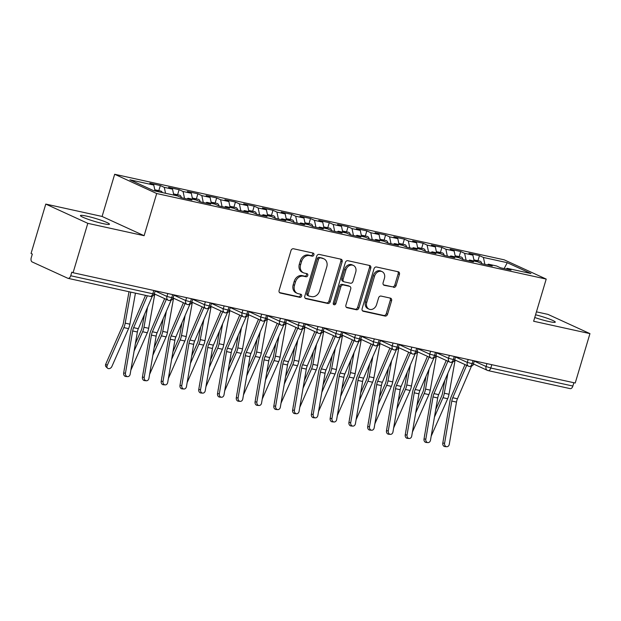 <?xml version="1.0" encoding="UTF-8"?>
<svg xmlns="http://www.w3.org/2000/svg" width="621" height="621" viewBox="0 0 621 621"><rect width="100%" height="100%" fill="white"/><g stroke="black" fill="none" stroke-linecap="round" stroke-linejoin="round"><path stroke-width="0.93" d="M313.9 254.897A1.622 1.312 114.6 0 0 313.077 253.065L293.5 248.765A2.321 1.871 114.6 0 0 290.993 250.573L279.116 290.426A2.321 1.871 114.6 0 0 279.993 292.941A2.321 1.871 114.6 0 0 280.296 293.05L299.873 297.35A1.622 1.312 114.6 0 0 300.797 294.245L298.266 293.694A7.429 5.993 114.6 0 1 297.28 293.36A7.429 5.993 114.6 0 1 294.478 285.311L295.472 281.988A7.429 5.993 114.6 0 1 303.483 276.198L306.013 276.756A1.622 1.312 114.6 0 0 306.937 273.659L304.406 273.1A7.429 5.993 114.6 0 1 303.421 272.774A7.429 5.993 114.6 0 1 300.618 264.725L301.612 261.402A7.429 5.993 114.6 0 1 309.615 255.611L312.153 256.17A1.622 1.312 114.6 0 0 313.9 254.897M303.421 272.774L302.148 272.192A7.429 5.993 114.6 0 1 299.345 264.135L300.339 260.82A7.429 5.993 114.6 0 1 308.342 255.029L310.88 255.58A1.622 1.312 114.6 0 0 312.464 252.933M279.481 292.561L298.6 296.768A1.622 1.312 114.6 0 0 300.184 294.113M297.28 293.36L296.007 292.778A7.429 5.993 114.6 0 1 293.205 284.728L294.199 281.406A7.429 5.993 114.6 0 1 302.21 275.615L304.74 276.174A1.622 1.312 114.6 0 0 306.324 273.519M534.751 317.502A15.145 1.545 16.6 0 0 548.933 321.546A15.145 1.545 16.6 0 0 555.29 322.144A15.145 1.545 16.6 0 0 535.566 314.777M86.793 216.162A15.145 1.545 16.6 0 0 80.435 215.572A15.145 1.545 16.6 0 0 87.957 219.244A15.145 1.545 16.6 0 0 103.094 223.63A15.145 1.545 16.6 0 0 109.459 224.22A15.145 1.545 16.6 0 0 101.937 220.548A15.145 1.545 16.6 0 0 86.793 216.162M393.598 287.383A2.321 1.871 114.6 0 0 396.097 285.575L399.435 274.397A2.321 1.871 114.6 0 0 398.558 271.874A2.321 1.871 114.6 0 0 398.247 271.773L376.505 266.999A2.321 1.871 114.6 0 0 374.005 268.808L362.121 308.66A2.321 1.871 114.6 0 0 362.998 311.175A2.321 1.871 114.6 0 0 363.308 311.276L385.051 316.058A2.321 1.871 114.6 0 0 387.551 314.249L391.579 300.743A2.321 1.871 114.6 0 0 390.702 298.227A2.321 1.871 114.6 0 0 390.392 298.119L381.092 296.077A2.321 1.871 114.6 0 0 378.585 297.886L376.59 304.585A6.21 5.007 114.6 0 1 369.076 309.149A6.21 5.007 114.6 0 1 366.732 302.419L374.556 276.182A6.21 5.007 114.6 0 1 382.07 271.618A6.21 5.007 114.6 0 1 384.415 278.348L383.11 282.718A2.321 1.871 114.6 0 0 383.988 285.241A2.321 1.871 114.6 0 0 384.29 285.342L392.325 286.801A2.321 1.871 114.6 0 0 394.824 284.992L398.162 273.807A2.321 1.871 114.6 0 0 397.797 271.672M87.802 223.335L144.119 235.701L102.092 216.457L45.775 204.084L87.802 223.335L73.076 272.728L71.803 272.145L70.724 275.755L152.805 293.787L153.798 290.457M144.119 235.701L156.694 193.527L546.208 279.077L533.633 321.251L589.95 333.624L575.225 383.017L73.076 272.728M342.124 261.806A2.321 1.871 114.6 0 0 341.255 259.291A2.321 1.871 114.6 0 0 340.945 259.19L319.202 254.416A2.321 1.871 114.6 0 0 316.702 256.225L304.818 296.077A2.321 1.871 114.6 0 0 305.695 298.592A2.321 1.871 114.6 0 0 306.006 298.693L327.748 303.467A2.321 1.871 114.6 0 0 330.248 301.659L342.124 261.806L340.851 261.224A2.321 1.871 114.6 0 0 340.494 259.089M347.853 260.704L369.596 265.485A2.321 1.871 114.6 0 1 369.906 265.586A2.321 1.871 114.6 0 1 370.784 268.101L358.899 307.954A2.321 1.871 114.6 0 1 356.4 309.763L347.092 307.721A2.321 1.871 114.6 0 1 346.782 307.612A2.321 1.871 114.6 0 1 345.913 305.097L350.725 288.936A2.321 1.871 114.6 0 0 349.848 286.421A2.321 1.871 114.6 0 0 349.545 286.32L343.374 284.961A2.321 1.871 114.6 0 0 340.867 286.77L335.852 303.599A1.622 1.312 114.6 0 1 333.275 303.032L345.354 262.512A2.321 1.871 114.6 0 1 347.853 260.704M156.694 193.527L114.668 174.276L504.182 259.826L546.208 279.077M158.821 190.639L160.342 185.555L149.832 183.242L153.775 185.05L129.936 179.818L153.62 190.663L177.466 195.902L181.41 197.711L191.92 200.016L187.977 198.208L196.236 200.024L200.179 201.833L210.698 204.138L206.746 202.33L215.006 204.146L218.957 205.955L229.467 208.26L225.516 206.451L233.775 208.268L237.727 210.077L248.237 212.39L244.294 210.581L252.553 212.39L256.496 214.198L267.014 216.512L263.063 214.703L271.323 216.512L275.274 218.32L285.784 220.634L281.833 218.825L290.092 220.641L294.043 222.45L304.554 224.755L300.611 222.947L308.87 224.763L312.813 226.572L323.324 228.877L319.38 227.069L327.64 228.885L331.583 230.694L342.101 232.999L338.15 231.191L346.409 233.007L350.36 234.816L360.871 237.121L356.92 235.312L365.179 237.129L369.13 238.938L379.641 241.251L375.697 239.442L383.957 241.251L387.9 243.059L398.418 245.373L394.467 243.564L402.726 245.373L406.677 247.181L417.188 249.495L413.237 247.686L421.496 249.502L425.447 251.311L435.958 253.616L432.014 251.808L440.273 253.624L444.217 255.433L454.727 257.738L450.784 255.93L459.043 257.746L462.987 259.555L473.505 261.86L469.554 260.052L477.813 261.868L481.764 263.677L492.274 265.982L488.323 264.173L496.583 265.99L500.534 267.798L511.044 270.112L507.101 268.303L506.224 269.048M160.342 185.555L164.286 187.363L172.545 189.172L173.802 195.095M177.598 194.761L179.112 189.677L168.601 187.371L172.545 189.172M179.112 189.677L183.063 191.485L191.322 193.302L192.572 199.217M196.368 198.891L197.882 193.799L187.371 191.493L191.322 193.302M197.882 193.799L201.833 195.607L210.092 197.424L211.342 203.339M215.138 203.013L216.659 197.92L206.141 195.615L210.092 197.424M216.659 197.92L220.602 199.729L228.862 201.546L230.119 207.468M233.915 207.135L235.429 202.042L224.918 199.737L228.862 201.546M235.429 202.042L239.38 203.851L247.639 205.667L248.889 211.59M252.685 211.256L254.199 206.172L243.688 203.859L247.639 205.667M254.199 206.172L258.15 207.973L266.409 209.789L267.659 215.712M271.455 215.378L272.976 210.294L262.458 207.981L266.409 209.789M272.976 210.294L276.919 212.103L285.179 213.911L286.436 219.834M290.224 219.5L291.746 214.416L281.235 212.103L285.179 213.911M291.746 214.416L295.689 216.224L303.948 218.033L305.206 223.956M309.002 223.622L310.516 218.538L300.005 216.224L303.948 218.033M310.516 218.538L314.467 220.346L322.726 222.163L323.976 228.078M327.772 227.752L329.285 222.66L318.775 220.354L322.726 222.163M329.285 222.66L333.236 224.468L341.496 226.285L342.745 232.2M346.541 231.874L348.063 226.781L337.545 224.476L341.496 226.285M348.063 226.781L352.006 228.59L360.265 230.407L361.523 236.329M365.319 235.996L366.832 230.903L356.322 228.598L360.265 230.407M366.832 230.903L370.784 232.712L379.043 234.528L380.293 240.451M384.089 240.117L385.602 235.033L375.092 232.72L379.043 234.528M385.602 235.033L389.553 236.834L397.813 238.65L399.062 244.573M402.858 244.239L404.38 239.155L393.861 236.842L397.813 238.65M404.38 239.155L408.323 240.964L416.582 242.772L417.84 248.695M421.628 248.361L423.149 243.277L412.639 240.964L416.582 242.772M423.149 243.277L427.093 245.085L435.352 246.894L436.61 252.817M440.405 252.483L441.919 247.399L431.409 245.085L435.352 246.894M441.919 247.399L445.87 249.207L454.13 251.024L455.379 256.939M459.175 256.613L460.689 251.521L450.178 249.215L454.13 251.024M460.689 251.521L464.64 253.329L472.899 255.146L474.149 261.061M477.945 260.735L479.466 255.642L468.948 253.337L472.899 255.146M479.466 255.642L483.41 257.451L507.248 262.691L530.939 273.535L507.101 268.303M488.323 264.173L487.454 264.926M483.41 257.451L484.877 264.36M504.143 268.59L507.248 262.691M469.554 260.052L468.684 260.804M464.64 253.329L466.099 260.238M450.784 255.93L449.907 256.683M445.87 249.207L447.33 256.116M432.014 251.808L431.137 252.561M427.093 245.085L428.56 251.994M413.237 247.686L412.367 248.431M408.323 240.964L409.782 247.864M394.467 243.564L393.598 244.309M389.553 236.834L391.013 243.743M375.697 239.442L374.82 240.187M370.784 232.712L372.243 239.621M356.92 235.312L356.05 236.065M352.006 228.59L353.473 235.499M338.15 231.191L337.281 231.944M333.236 224.468L334.696 231.377M319.38 227.069L318.503 227.822M314.467 220.346L315.926 227.255M300.611 222.947L299.733 223.7M295.689 216.224L297.156 223.133M281.833 218.825L280.964 219.57M276.919 212.103L278.379 219.003M263.063 214.703L262.194 215.448M258.15 207.973L259.609 214.882M244.294 210.581L243.416 211.326M239.38 203.851L240.839 210.76M225.516 206.451L224.647 207.204M220.602 199.729L222.07 206.638M206.746 202.33L205.877 203.083M201.833 195.607L203.292 202.516M187.977 198.208L187.1 198.961M183.063 191.485L184.522 198.394M45.775 204.084L31.05 253.484L32.323 254.067L31.244 257.676A3.547 2.073 -77.6 0 0 32.152 261.938L67.805 278.262A3.547 2.073 -77.6 0 0 68.054 278.348A3.547 2.073 -77.6 0 0 70.724 275.755M164.286 187.363L165.543 193.278M573.866 382.722L572.872 386.045A3.547 2.073 102.4 0 1 570.202 388.637L488.122 370.613A3.547 2.073 102.4 0 1 487.873 370.527A3.547 2.857 114.6 0 1 487.407 370.372A3.547 3.547 0 0 0 488.122 370.613A3.547 2.073 102.4 0 0 490.792 368.02L572.872 386.045M589.95 333.624L547.924 314.373L536.435 311.851M102.092 216.457L114.668 174.276M153.775 185.05L155.033 190.973M172.661 294.602L171.675 297.925A3.547 2.073 102.4 0 1 169.052 300.525A3.547 2.073 102.4 0 1 168.997 300.517A3.547 2.073 102.4 0 1 168.749 300.44A3.547 2.857 114.6 0 1 168.283 300.277A3.547 3.547 0 0 0 168.997 300.517M191.431 298.724L190.445 302.054A3.547 2.073 102.4 0 1 187.821 304.655A3.547 2.073 102.4 0 1 187.775 304.639A3.547 2.073 102.4 0 1 187.526 304.562A3.547 2.857 114.6 0 1 187.053 304.399A3.547 3.547 0 0 0 187.775 304.639M210.209 302.846L209.215 306.176A3.547 2.073 102.4 0 1 206.591 308.777A3.547 2.073 102.4 0 1 206.545 308.769A3.547 2.073 102.4 0 1 206.296 308.684A3.547 2.857 114.6 0 1 205.83 308.528A3.547 3.547 0 0 0 206.545 308.769M228.978 306.976L227.985 310.298A3.547 2.073 102.4 0 1 225.361 312.899A3.547 2.073 102.4 0 1 225.314 312.891A3.547 2.073 102.4 0 1 225.066 312.805A3.547 2.857 114.6 0 1 224.6 312.65A3.547 3.547 0 0 0 225.314 312.891M247.748 311.098L246.762 314.42A3.547 2.073 102.4 0 1 244.138 317.02A3.547 2.073 102.4 0 1 244.084 317.013A3.547 2.073 102.4 0 1 243.843 316.927A3.547 2.857 114.6 0 1 243.37 316.772A3.547 3.547 0 0 0 244.084 317.013M266.525 315.22L265.532 318.542A3.547 2.073 102.4 0 1 262.908 321.142A3.547 2.073 102.4 0 1 262.862 321.135A3.547 2.073 102.4 0 1 262.613 321.049A3.547 2.857 114.6 0 1 262.14 320.894A3.547 3.547 0 0 0 262.862 321.135M285.295 319.341L284.302 322.664A3.547 2.073 102.4 0 1 281.678 325.264A3.547 2.073 102.4 0 1 281.631 325.257A3.547 2.073 102.4 0 1 281.383 325.171A3.547 2.857 114.6 0 1 280.917 325.016A3.547 3.547 0 0 0 281.631 325.257M304.065 323.463L303.071 326.786A3.547 2.073 102.4 0 1 300.455 329.386A3.547 2.073 102.4 0 1 300.401 329.378A3.547 2.073 102.4 0 1 300.153 329.301A3.547 2.857 114.6 0 1 299.687 329.138A3.547 3.547 0 0 0 300.401 329.378M322.835 327.585L321.849 330.915A3.547 2.073 102.4 0 1 319.225 333.516A3.547 2.073 102.4 0 1 319.178 333.5A3.547 2.073 102.4 0 1 318.93 333.423A3.547 2.857 114.6 0 1 318.457 333.26A3.547 3.547 0 0 0 319.178 333.5M341.612 331.707L340.618 335.037A3.547 2.073 102.4 0 1 337.995 337.638A3.547 2.073 102.4 0 1 337.948 337.622A3.547 2.073 102.4 0 1 337.7 337.545A3.547 2.857 114.6 0 1 337.234 337.389A3.547 3.547 0 0 0 337.948 337.622M360.382 335.837L359.388 339.159A3.547 2.073 102.4 0 1 356.764 341.76A3.547 2.073 102.4 0 1 356.718 341.752A3.547 2.073 102.4 0 1 356.47 341.666A3.547 2.857 114.6 0 1 356.004 341.511A3.547 3.547 0 0 0 356.718 341.752M379.152 339.959L378.166 343.281A3.547 2.073 102.4 0 1 375.542 345.881A3.547 2.073 102.4 0 1 375.488 345.874A3.547 2.073 102.4 0 1 375.247 345.788A3.547 2.857 114.6 0 1 374.774 345.633A3.547 3.547 0 0 0 375.488 345.874M397.929 344.081L396.935 347.403A3.547 2.073 102.4 0 1 394.312 350.003A3.547 2.073 102.4 0 1 394.265 349.996A3.547 2.073 102.4 0 1 394.017 349.91A3.547 2.857 114.6 0 1 393.543 349.755A3.547 3.547 0 0 0 394.265 349.996M416.699 348.202L415.705 351.525A3.547 2.073 102.4 0 1 413.081 354.125A3.547 2.073 102.4 0 1 413.035 354.117A3.547 2.073 102.4 0 1 412.786 354.032A3.547 2.857 114.6 0 1 412.321 353.877A3.547 3.547 0 0 0 413.035 354.117M435.468 352.324L434.475 355.647A3.547 2.073 102.4 0 1 431.859 358.247A3.547 2.073 102.4 0 1 431.805 358.239A3.547 2.073 102.4 0 1 431.556 358.162A3.547 2.857 114.6 0 1 431.09 357.999A3.547 3.547 0 0 0 431.805 358.239M454.238 356.446L453.252 359.776A3.547 2.073 102.4 0 1 450.629 362.377A3.547 2.073 102.4 0 1 450.582 362.361A3.547 2.073 102.4 0 1 450.334 362.284A3.547 2.857 114.6 0 1 449.86 362.121A3.547 3.547 0 0 0 450.582 362.361M473.016 360.568L472.022 363.898A3.547 2.073 102.4 0 1 469.398 366.499A3.547 2.073 102.4 0 1 469.352 366.483A3.547 2.073 102.4 0 1 469.103 366.406A3.547 2.857 114.6 0 1 468.638 366.25A3.547 3.547 0 0 0 469.352 366.483M305.183 298.212L326.467 302.885A2.321 1.871 114.6 0 0 328.975 301.076L340.851 261.224M320.304 257.956A1.622 1.312 114.6 0 0 318.55 259.221L308.125 294.207A1.622 1.312 114.6 0 0 308.955 296.038L311.626 296.628A7.429 5.993 114.6 0 0 319.636 290.838L326.762 266.921A7.429 5.993 114.6 0 0 323.96 258.872A7.429 5.993 114.6 0 0 322.974 258.546L319.031 257.373A1.622 1.312 114.6 0 0 317.277 258.639L318.55 259.221M308.738 295.969L307.465 295.386A1.622 1.312 114.6 0 1 306.852 293.624L317.277 258.639M323.96 258.872L322.687 258.289A7.429 5.993 114.6 0 0 321.701 257.963L322.974 258.546M319.031 257.373L321.701 257.963M346.27 307.232L355.127 309.18A2.321 1.871 114.6 0 0 357.626 307.372L369.503 267.519A2.321 1.871 114.6 0 0 369.146 265.384M349.848 286.421L348.575 285.839A2.321 1.871 114.6 0 0 348.272 285.738L342.101 284.379A2.321 1.871 114.6 0 0 339.594 286.188L334.579 303.017L335.852 303.599M333.353 304.274A1.622 1.312 114.6 0 0 334.579 303.017M355.724 272.169A6.21 5.007 114.6 0 0 353.388 265.439A6.21 5.007 114.6 0 0 345.866 270.003L343.11 279.248A2.321 1.871 114.6 0 0 343.987 281.763A2.321 1.871 114.6 0 0 344.298 281.864L350.469 283.223A2.321 1.871 114.6 0 0 352.969 281.406L355.724 272.169M353.388 265.439L352.115 264.849A6.21 5.007 114.6 0 0 344.593 269.421L345.866 270.003M343.987 281.763L342.714 281.181A2.321 1.871 114.6 0 1 341.837 278.658L344.593 269.421M383.475 284.853L392.325 286.801M382.07 271.618L380.797 271.035A6.21 5.007 114.6 0 0 373.283 275.6L374.556 276.182M369.076 309.149L367.803 308.567A6.21 5.007 114.6 0 1 365.459 301.837L373.283 275.6M362.485 310.795L383.778 315.468A2.321 1.871 114.6 0 0 386.278 313.659L390.306 300.16A2.321 1.871 114.6 0 0 389.941 298.018M156.911 191.384A4.735 2.763 -77.6 0 0 155.731 190.003A4.735 2.763 -77.6 0 0 155.397 189.886L154.769 189.754M158.409 191.718A4.735 2.763 -77.6 0 0 157.229 190.329A4.735 2.763 -77.6 0 0 156.903 190.22A4.735 2.763 -77.6 0 0 156.112 190.236M156.903 190.22L160.847 191.082A4.735 2.763 102.4 0 1 161.173 191.198A4.735 2.763 102.4 0 1 162.353 192.58M107.511 368.16L106.075 366.817A2.958 2.274 -47 0 1 105.741 364.139L107.185 365.482A2.958 2.274 133 0 0 107.511 368.16A2.958 2.274 133 0 0 111.873 366.506L128.547 328.633A11.83 6.901 -77.6 0 0 129.898 324.17L135.44 293.151M128.997 291.73L123.408 322.959A8.756 5.108 102.4 0 1 122.407 326.258L105.741 364.139M107.185 365.482L123.851 327.601A11.83 6.901 -77.6 0 0 125.201 323.137L130.752 292.118M125.465 373.167A2.958 2.391 94.5 0 0 127.577 376.629A2.958 2.391 94.5 0 0 130.162 374.199L137.365 331.994L132.669 330.962L125.465 373.167L123.664 373.027L130.868 330.822A11.83 6.901 102.4 0 1 132.188 326.343L145.508 295.363M127.577 376.629L125.784 376.489A2.958 2.391 -85.5 0 1 123.664 373.027M147.356 295.767L133.647 327.647A8.756 5.108 -77.6 0 0 132.669 330.962M152.324 296.163L138.336 328.68A8.756 5.108 -77.6 0 0 137.365 331.994M175.681 195.506A4.735 2.763 -77.6 0 0 174.501 194.125A4.735 2.763 -77.6 0 0 174.175 194.016L173.546 193.876M177.179 195.84A4.735 2.763 -77.6 0 0 176.007 194.451A4.735 2.763 -77.6 0 0 175.673 194.342A4.735 2.763 -77.6 0 0 174.881 194.357M175.673 194.342L179.616 195.211A4.735 2.763 102.4 0 1 179.943 195.32A4.735 2.763 102.4 0 1 181.394 197.703M124.254 369.596A2.958 2.274 -47 0 1 124.456 368.4M144.429 314.513L142.178 327.081A8.756 5.108 102.4 0 1 141.184 330.388L135.394 343.537M134.105 351.082L142.62 331.73A11.83 6.901 -77.6 0 0 143.971 327.267L147.557 307.248M130.845 370.194L147.317 332.755A11.83 6.901 -77.6 0 0 148.667 328.292L154.784 294.098M194.451 199.628A4.735 2.763 -77.6 0 0 193.271 198.246A4.735 2.763 -77.6 0 0 192.945 198.138L192.316 197.998M195.957 199.962A4.735 2.763 -77.6 0 0 194.777 198.573A4.735 2.763 -77.6 0 0 194.443 198.464A4.735 2.763 -77.6 0 0 193.651 198.487M194.443 198.464L198.386 199.333A4.735 2.763 102.4 0 1 198.72 199.442A4.735 2.763 102.4 0 1 200.172 201.825M143.024 373.718A2.958 2.274 -47 0 1 143.226 372.522M163.199 318.635L160.955 331.203A8.756 5.108 102.4 0 1 159.954 334.509L154.163 347.667M152.875 355.212L161.398 335.852A11.83 6.901 -77.6 0 0 162.749 331.389L166.327 311.369M149.614 374.316L166.086 336.877A11.83 6.901 -77.6 0 0 167.437 332.414L173.554 298.22M213.228 203.758A4.735 2.763 -77.6 0 0 212.048 202.368A4.735 2.763 -77.6 0 0 211.714 202.26L211.086 202.12M214.726 204.084A4.735 2.763 -77.6 0 0 213.546 202.702A4.735 2.763 -77.6 0 0 213.22 202.586A4.735 2.763 -77.6 0 0 212.429 202.609M213.22 202.586L217.156 203.455A4.735 2.763 102.4 0 1 217.49 203.564A4.735 2.763 102.4 0 1 218.941 205.947M161.794 377.84A2.958 2.274 -47 0 1 162.003 376.644M181.976 322.757L179.725 335.324A8.756 5.108 102.4 0 1 178.724 338.631L172.933 351.789M171.644 359.334L180.168 339.974A11.83 6.901 -77.6 0 0 181.518 335.511L185.097 315.491M168.384 378.437L184.856 341.007A11.83 6.901 -77.6 0 0 186.207 336.543L192.324 302.342M231.998 207.88A4.735 2.763 -77.6 0 0 230.818 206.49A4.735 2.763 -77.6 0 0 230.484 206.382L229.855 206.242M233.496 208.206A4.735 2.763 -77.6 0 0 232.316 206.824A4.735 2.763 -77.6 0 0 231.99 206.708A4.735 2.763 -77.6 0 0 231.198 206.731M231.99 206.708L235.933 207.577A4.735 2.763 102.4 0 1 236.259 207.686A4.735 2.763 102.4 0 1 237.711 210.069M180.564 381.969A2.958 2.274 -47 0 1 180.773 380.766M200.746 326.879L198.495 339.446A8.756 5.108 102.4 0 1 197.501 342.753L191.71 355.911M190.422 363.456L198.937 344.096A11.83 6.901 -77.6 0 0 200.288 339.633L203.867 319.613M187.162 382.559L203.634 345.129A11.83 6.901 -77.6 0 0 204.984 340.665L211.101 306.464M144.235 377.289A2.958 2.391 94.5 0 0 146.354 380.758A2.958 2.391 94.5 0 0 148.931 378.321L156.135 336.116L151.439 335.084L144.235 377.289L142.434 377.149L149.645 334.944A11.83 6.901 102.4 0 1 150.957 330.465L164.65 298.616M146.354 380.758L144.553 380.611A2.958 2.391 -85.5 0 1 142.434 377.149M166.343 299.392L152.417 331.769A8.756 5.108 -77.6 0 0 151.439 335.084M171.093 300.285L157.105 332.802A8.756 5.108 -77.6 0 0 156.135 336.116M163.012 381.418A2.958 2.391 94.5 0 0 165.124 384.88A2.958 2.391 94.5 0 0 167.701 382.443L174.905 340.238L170.216 339.206L163.012 381.418L161.212 381.271L168.415 339.066A11.83 6.901 102.4 0 1 169.727 334.587L183.428 302.738M165.124 384.88L163.323 384.741A2.958 2.391 -85.5 0 1 161.212 381.271M185.112 303.514L171.186 335.891A8.756 5.108 -77.6 0 0 170.216 339.206M189.863 304.406L175.883 336.924A8.756 5.108 -77.6 0 0 174.905 340.238M181.782 385.54A2.958 2.391 94.5 0 0 183.894 389.002A2.958 2.391 94.5 0 0 186.471 386.565L193.682 344.36L188.986 343.328L181.782 385.54L179.981 385.393L187.185 343.188A11.83 6.901 102.4 0 1 188.505 338.709L202.198 306.859M183.894 389.002L182.093 388.862A2.958 2.391 -85.5 0 1 179.981 385.393M203.882 307.636L189.956 340.013A8.756 5.108 -77.6 0 0 188.986 343.328M208.633 308.528L194.652 341.045A8.756 5.108 -77.6 0 0 193.682 344.36M200.552 389.662A2.958 2.391 94.5 0 0 202.671 393.124A2.958 2.391 94.5 0 0 205.248 390.694L212.452 348.482L207.756 347.45L200.552 389.662L198.751 389.522L205.955 347.31A11.83 6.901 102.4 0 1 207.274 342.831L220.967 310.989M202.671 393.124L200.87 392.984A2.958 2.391 -85.5 0 1 198.751 389.522M222.66 311.758L208.734 344.135A8.756 5.108 -77.6 0 0 207.756 347.45M227.41 312.65L213.422 345.167A8.756 5.108 -77.6 0 0 212.452 348.482M250.768 212.002A4.735 2.763 -77.6 0 0 249.588 210.612A4.735 2.763 -77.6 0 0 249.262 210.503L248.633 210.364M252.273 212.328A4.735 2.763 -77.6 0 0 251.094 210.946A4.735 2.763 -77.6 0 0 250.76 210.837A4.735 2.763 -77.6 0 0 249.968 210.853M250.76 210.837L254.703 211.699A4.735 2.763 102.4 0 1 255.037 211.808A4.735 2.763 102.4 0 1 256.489 214.191M199.341 386.091A2.958 2.274 -47 0 1 199.543 384.888M219.516 331.001L217.272 343.576A8.756 5.108 102.4 0 1 216.271 346.875L210.48 360.033M209.192 367.578L217.707 348.218A11.83 6.901 -77.6 0 0 219.058 343.755L222.644 323.735M205.931 386.681L222.403 349.25A11.83 6.901 -77.6 0 0 223.754 344.787L229.871 310.585M219.322 393.784A2.958 2.391 94.5 0 0 221.441 397.246A2.958 2.391 94.5 0 0 224.018 394.816L231.222 352.604L226.533 351.571L219.322 393.784L217.529 393.644L224.732 351.432A11.83 6.901 102.4 0 1 226.044 346.953L239.745 315.111M221.441 397.246L219.64 397.106A2.958 2.391 -85.5 0 1 217.529 393.644M241.429 315.879L227.503 348.257A8.756 5.108 -77.6 0 0 226.533 351.571M246.18 316.78L232.2 349.289A8.756 5.108 -77.6 0 0 231.222 352.604M269.537 216.124A4.735 2.763 -77.6 0 0 268.357 214.742A4.735 2.763 -77.6 0 0 268.031 214.625L267.403 214.486M271.043 216.457A4.735 2.763 -77.6 0 0 269.863 215.068A4.735 2.763 -77.6 0 0 269.53 214.959A4.735 2.763 -77.6 0 0 268.746 214.975M269.53 214.959L273.473 215.821A4.735 2.763 102.4 0 1 273.807 215.937A4.735 2.763 102.4 0 1 275.258 218.32M218.111 390.213A2.958 2.274 -47 0 1 218.313 389.01M238.285 335.123L236.042 347.698A8.756 5.108 102.4 0 1 235.041 350.997L229.25 364.154M227.961 371.7L236.485 352.34A11.83 6.901 -77.6 0 0 237.835 347.876L241.414 327.857M224.701 390.803L241.173 353.372A11.83 6.901 -77.6 0 0 242.524 348.909L248.641 314.715M288.315 220.245A4.735 2.763 -77.6 0 0 287.135 218.864A4.735 2.763 -77.6 0 0 286.801 218.747L286.172 218.615M289.813 220.579A4.735 2.763 -77.6 0 0 288.633 219.19A4.735 2.763 -77.6 0 0 288.307 219.081A4.735 2.763 -77.6 0 0 287.515 219.097M288.307 219.081L292.25 219.943A4.735 2.763 102.4 0 1 292.576 220.059A4.735 2.763 102.4 0 1 294.028 222.442M236.88 394.335A2.958 2.274 -47 0 1 237.09 393.14M257.063 339.245L254.812 351.82A8.756 5.108 102.4 0 1 253.81 355.119L248.02 368.276M246.739 375.821L255.254 356.462A11.83 6.901 -77.6 0 0 256.605 351.998L260.183 331.979M243.471 394.925L259.951 357.494A11.83 6.901 -77.6 0 0 261.301 353.031L267.418 318.837M307.084 224.367A4.735 2.763 -77.6 0 0 305.905 222.986A4.735 2.763 -77.6 0 0 305.579 222.877L304.95 222.737M308.583 224.701A4.735 2.763 -77.6 0 0 307.411 223.312A4.735 2.763 -77.6 0 0 307.077 223.203A4.735 2.763 -77.6 0 0 306.285 223.218M307.077 223.203L311.02 224.072A4.735 2.763 102.4 0 1 311.346 224.181A4.735 2.763 102.4 0 1 312.798 226.564M255.658 398.457A2.958 2.274 -47 0 1 255.86 397.261M275.833 343.374L273.582 355.942A8.756 5.108 102.4 0 1 272.588 359.248L266.797 372.398M265.509 379.943L274.024 360.591A11.83 6.901 -77.6 0 0 275.375 356.128L278.961 336.108M262.248 399.055L278.72 361.616A11.83 6.901 -77.6 0 0 280.071 357.153L286.188 322.959M238.099 397.906A2.958 2.391 94.5 0 0 240.211 401.368A2.958 2.391 94.5 0 0 242.788 398.938L249.991 356.726L245.303 355.701L238.099 397.906L236.298 397.766L243.502 355.554A11.83 6.901 102.4 0 1 244.821 351.075L258.515 319.233M240.211 401.368L238.41 401.228A2.958 2.391 -85.5 0 1 236.298 397.766M260.199 320.001L246.273 352.386A8.756 5.108 -77.6 0 0 245.303 355.701M264.95 320.902L250.969 353.411A8.756 5.108 -77.6 0 0 249.991 356.726M256.869 402.028A2.958 2.391 94.5 0 0 258.98 405.49A2.958 2.391 94.5 0 0 261.565 403.06L268.769 360.855L264.072 359.823L256.869 402.028L255.068 401.888L262.272 359.683A11.83 6.901 102.4 0 1 263.591 355.204L277.284 323.355M258.98 405.49L257.187 405.35A2.958 2.391 -85.5 0 1 255.068 401.888M278.969 324.131L265.051 356.508A8.756 5.108 -77.6 0 0 264.072 359.823M283.727 325.024L269.739 357.541A8.756 5.108 -77.6 0 0 268.769 360.855M275.639 406.15A2.958 2.391 94.5 0 0 277.758 409.619A2.958 2.391 94.5 0 0 280.335 407.182L287.539 364.977L282.842 363.945L275.639 406.15L273.838 406.01L281.049 363.805A11.83 6.901 102.4 0 1 282.361 359.326L296.054 327.477M277.758 409.619L275.957 409.472A2.958 2.391 -85.5 0 1 273.838 406.01M297.746 328.253L283.82 360.63A8.756 5.108 -77.6 0 0 282.842 363.945M302.497 329.146L288.509 361.663A8.756 5.108 -77.6 0 0 287.539 364.977M325.854 228.489A4.735 2.763 -77.6 0 0 324.674 227.107A4.735 2.763 -77.6 0 0 324.348 226.999L323.72 226.859M327.36 228.823A4.735 2.763 -77.6 0 0 326.18 227.433A4.735 2.763 -77.6 0 0 325.846 227.325A4.735 2.763 -77.6 0 0 325.055 227.348M325.846 227.325L329.79 228.194A4.735 2.763 102.4 0 1 330.124 228.303A4.735 2.763 102.4 0 1 331.575 230.686M274.428 402.579A2.958 2.274 -47 0 1 274.629 401.383M294.602 347.496L292.359 360.064A8.756 5.108 102.4 0 1 291.358 363.37L285.567 376.528M284.278 384.065L292.801 364.713A11.83 6.901 -77.6 0 0 294.152 360.25L297.731 340.23M281.018 403.176L297.49 365.738A11.83 6.901 -77.6 0 0 298.841 361.275L304.958 327.081M294.416 410.279A2.958 2.391 94.5 0 0 296.527 413.741A2.958 2.391 94.5 0 0 299.105 411.304L306.308 369.099L301.62 368.067L294.416 410.279L292.615 410.132L299.819 367.927A11.83 6.901 102.4 0 1 301.131 363.448L314.831 331.598M296.527 413.741L294.727 413.602A2.958 2.391 -85.5 0 1 292.615 410.132M316.516 332.375L302.59 364.752A8.756 5.108 -77.6 0 0 301.62 368.067M321.267 333.267L307.286 365.785A8.756 5.108 -77.6 0 0 306.308 369.099M344.632 232.619A4.735 2.763 -77.6 0 0 343.452 231.229A4.735 2.763 -77.6 0 0 343.118 231.121L342.489 230.981M346.13 232.945A4.735 2.763 -77.6 0 0 344.95 231.563A4.735 2.763 -77.6 0 0 344.624 231.447A4.735 2.763 -77.6 0 0 343.832 231.47M344.624 231.447L348.56 232.316A4.735 2.763 102.4 0 1 348.893 232.425A4.735 2.763 102.4 0 1 350.345 234.808M293.197 406.701A2.958 2.274 -47 0 1 293.399 405.505M313.38 351.618L311.129 364.185A8.756 5.108 102.4 0 1 310.127 367.492L304.337 380.65M303.048 388.195L311.571 368.835A11.83 6.901 -77.6 0 0 312.922 364.372L316.5 344.352M299.788 407.298L316.26 369.868A11.83 6.901 -77.6 0 0 317.61 365.404L323.727 331.203M313.186 414.401A2.958 2.391 94.5 0 0 315.297 417.863A2.958 2.391 94.5 0 0 317.874 415.426L325.086 373.221L320.389 372.189L313.186 414.401L311.385 414.254L318.589 372.049A11.83 6.901 102.4 0 1 319.908 367.57L333.601 335.72M315.297 417.863L313.496 417.723A2.958 2.391 -85.5 0 1 311.385 414.254M335.286 336.497L321.36 368.874A8.756 5.108 -77.6 0 0 320.389 372.189M340.036 337.389L326.056 369.906A8.756 5.108 -77.6 0 0 325.086 373.221M363.401 236.741A4.735 2.763 -77.6 0 0 362.222 235.351A4.735 2.763 -77.6 0 0 361.888 235.243L361.259 235.103M364.9 237.067A4.735 2.763 -77.6 0 0 363.72 235.685A4.735 2.763 -77.6 0 0 363.394 235.569A4.735 2.763 -77.6 0 0 362.602 235.592M363.394 235.569L367.337 236.438A4.735 2.763 102.4 0 1 367.663 236.547A4.735 2.763 102.4 0 1 369.115 238.93M311.967 410.823A2.958 2.274 -47 0 1 312.177 409.627M332.15 355.74L329.898 368.307A8.756 5.108 102.4 0 1 328.905 371.614L323.114 384.772M321.825 392.317L330.341 372.957A11.83 6.901 -77.6 0 0 331.692 368.494L335.27 348.474M318.565 411.42L335.037 373.989A11.83 6.901 -77.6 0 0 336.388 369.526L342.505 335.324M331.956 418.523A2.958 2.391 94.5 0 0 334.075 421.985A2.958 2.391 94.5 0 0 336.652 419.555L343.855 377.343L339.159 376.31L331.956 418.523L330.155 418.383L337.358 376.171A11.83 6.901 102.4 0 1 338.678 371.692L352.371 339.85M334.075 421.985L332.274 421.845A2.958 2.391 -85.5 0 1 330.155 418.383M354.063 340.618L340.137 372.996A8.756 5.108 -77.6 0 0 339.159 376.31M358.814 341.511L344.826 374.028A8.756 5.108 -77.6 0 0 343.855 377.343M382.171 240.863A4.735 2.763 -77.6 0 0 380.991 239.473A4.735 2.763 -77.6 0 0 380.665 239.364L380.036 239.225M383.677 241.189A4.735 2.763 -77.6 0 0 382.497 239.807A4.735 2.763 -77.6 0 0 382.163 239.698A4.735 2.763 -77.6 0 0 381.372 239.714M382.163 239.698L386.107 240.56A4.735 2.763 102.4 0 1 386.433 240.669A4.735 2.763 102.4 0 1 387.892 243.052M330.745 414.952A2.958 2.274 -47 0 1 330.946 413.749M350.919 359.862L348.676 372.437A8.756 5.108 102.4 0 1 347.675 375.736L341.884 388.893M340.595 396.439L349.111 377.079A11.83 6.901 -77.6 0 0 350.461 372.616L354.048 352.596M337.335 415.542L353.807 378.111A11.83 6.901 -77.6 0 0 355.158 373.648L361.275 339.446M350.725 422.645A2.958 2.391 94.5 0 0 352.844 426.107A2.958 2.391 94.5 0 0 355.422 423.677L362.625 381.465L357.937 380.432L350.725 422.645L348.932 422.505L356.136 380.293A11.83 6.901 102.4 0 1 357.448 375.814L371.148 343.972M352.844 426.107L351.044 425.967A2.958 2.391 -85.5 0 1 348.932 422.505M372.833 344.74L358.907 377.118A8.756 5.108 -77.6 0 0 357.937 380.432M377.584 345.641L363.603 378.15A8.756 5.108 -77.6 0 0 362.625 381.465M400.941 244.985A4.735 2.763 -77.6 0 0 399.761 243.603A4.735 2.763 -77.6 0 0 399.435 243.486L398.806 243.347M402.447 245.318A4.735 2.763 -77.6 0 0 401.267 243.929A4.735 2.763 -77.6 0 0 400.933 243.82A4.735 2.763 -77.6 0 0 400.149 243.836M400.933 243.82L404.876 244.682A4.735 2.763 102.4 0 1 405.21 244.798A4.735 2.763 102.4 0 1 406.662 247.181M349.514 419.074A2.958 2.274 -47 0 1 349.716 417.871M369.689 363.984L367.446 376.559A8.756 5.108 102.4 0 1 366.444 379.858L360.654 393.015M359.365 400.561L367.888 381.201A11.83 6.901 -77.6 0 0 369.239 376.737L372.817 356.718M356.105 419.664L372.577 382.233A11.83 6.901 -77.6 0 0 373.927 377.77L380.044 343.576M369.503 426.767A2.958 2.391 94.5 0 0 371.614 430.229A2.958 2.391 94.5 0 0 374.191 427.799L381.395 385.587L376.706 384.562L369.503 426.767L367.702 426.627L374.905 384.415A11.83 6.901 102.4 0 1 376.225 379.936L389.918 348.094M371.614 430.229L369.813 430.089A2.958 2.391 -85.5 0 1 367.702 426.627M391.603 348.862L377.677 381.247A8.756 5.108 -77.6 0 0 376.706 384.562M396.353 349.763L382.373 382.272A8.756 5.108 -77.6 0 0 381.395 385.587M419.718 249.106A4.735 2.763 -77.6 0 0 418.538 247.725A4.735 2.763 -77.6 0 0 418.205 247.608L417.576 247.476M421.217 249.44A4.735 2.763 -77.6 0 0 420.037 248.051A4.735 2.763 -77.6 0 0 419.711 247.942A4.735 2.763 -77.6 0 0 418.919 247.958M419.711 247.942L423.654 248.804A4.735 2.763 102.4 0 1 423.98 248.92A4.735 2.763 102.4 0 1 425.432 251.303M368.284 423.196A2.958 2.274 -47 0 1 368.494 422.001M388.467 368.106L386.215 380.681A8.756 5.108 102.4 0 1 385.214 383.98L379.423 397.137M378.142 404.682L386.658 385.323A11.83 6.901 -77.6 0 0 388.009 380.859L391.587 360.84M374.874 423.786L391.354 386.355A11.83 6.901 -77.6 0 0 392.705 381.892L398.822 347.698M388.272 430.889A2.958 2.391 94.5 0 0 390.384 434.351A2.958 2.391 94.5 0 0 392.969 431.921L400.172 389.716L395.476 388.684L388.272 430.889L386.472 430.749L393.675 388.544A11.83 6.901 102.4 0 1 394.995 384.065L408.688 352.216M390.384 434.351L388.591 434.211A2.958 2.391 -85.5 0 1 386.472 430.749M410.372 352.992L396.454 385.369A8.756 5.108 -77.6 0 0 395.476 388.684M415.123 353.885L401.143 386.402A8.756 5.108 -77.6 0 0 400.172 389.716M438.488 253.228A4.735 2.763 -77.6 0 0 437.308 251.847A4.735 2.763 -77.6 0 0 436.982 251.738L436.353 251.598M439.986 253.562A4.735 2.763 -77.6 0 0 438.814 252.173A4.735 2.763 -77.6 0 0 438.48 252.064A4.735 2.763 -77.6 0 0 437.689 252.079M438.48 252.064L442.424 252.933A4.735 2.763 102.4 0 1 442.75 253.042A4.735 2.763 102.4 0 1 444.201 255.425M387.062 427.318A2.958 2.274 -47 0 1 387.263 426.122M407.236 372.227L404.985 384.803A8.756 5.108 102.4 0 1 403.992 388.109L398.201 401.259M396.912 408.804L405.428 389.452A11.83 6.901 -77.6 0 0 406.778 384.989L410.365 364.969M393.652 427.916L410.124 390.477A11.83 6.901 -77.6 0 0 411.475 386.014L417.591 351.82M407.042 435.01A2.958 2.391 94.5 0 0 409.161 438.48A2.958 2.391 94.5 0 0 411.739 436.043L418.942 393.838L414.246 392.806L407.042 435.01L405.241 434.871L412.453 392.666A11.83 6.901 102.4 0 1 413.765 388.187L427.458 356.338M409.161 438.48L407.36 438.333A2.958 2.391 -85.5 0 1 405.241 434.871M429.15 357.114L415.224 389.491A8.756 5.108 -77.6 0 0 414.246 392.806M433.9 358.007L419.912 390.524A8.756 5.108 -77.6 0 0 418.942 393.838M457.258 257.35A4.735 2.763 -77.6 0 0 456.078 255.968A4.735 2.763 -77.6 0 0 455.752 255.86L455.123 255.72M458.764 257.684A4.735 2.763 -77.6 0 0 457.584 256.294A4.735 2.763 -77.6 0 0 457.25 256.186A4.735 2.763 -77.6 0 0 456.458 256.209M457.25 256.186L461.193 257.055A4.735 2.763 102.4 0 1 461.527 257.164A4.735 2.763 102.4 0 1 462.979 259.547M405.831 431.44A2.958 2.274 -47 0 1 406.033 430.244M426.006 376.357L423.763 388.925A8.756 5.108 102.4 0 1 422.761 392.231L416.97 405.389M415.682 412.926L424.205 393.574A11.83 6.901 -77.6 0 0 425.556 389.111L429.134 369.091M412.422 432.037L428.894 394.599A11.83 6.901 -77.6 0 0 430.244 390.135L436.361 355.942M425.82 439.132A2.958 2.391 94.5 0 0 427.931 442.602A2.958 2.391 94.5 0 0 430.508 440.165L437.712 397.96L433.023 396.928L425.82 439.132L424.019 438.993L431.222 396.788A11.83 6.901 102.4 0 1 432.534 392.309L446.235 360.459M427.931 442.602L426.13 442.455A2.958 2.391 -85.5 0 1 424.019 438.993M447.92 361.236L433.994 393.613A8.756 5.108 -77.6 0 0 433.023 396.928M452.67 362.128L438.69 394.645A8.756 5.108 -77.6 0 0 437.712 397.96M476.035 261.48A4.735 2.763 -77.6 0 0 474.855 260.09A4.735 2.763 -77.6 0 0 474.522 259.982L473.893 259.842M477.533 261.806A4.735 2.763 -77.6 0 0 476.354 260.424A4.735 2.763 -77.6 0 0 476.028 260.308A4.735 2.763 -77.6 0 0 475.236 260.331M476.028 260.308L479.963 261.177A4.735 2.763 102.4 0 1 480.297 261.286A4.735 2.763 102.4 0 1 481.749 263.669M424.601 435.562A2.958 2.274 -47 0 1 424.803 434.366M444.783 380.479L442.532 393.046A8.756 5.108 102.4 0 1 441.531 396.353L435.74 409.511M434.452 417.056L442.975 397.696A11.83 6.901 -77.6 0 0 444.325 393.233L447.904 373.213M431.191 436.159L447.663 398.729A11.83 6.901 -77.6 0 0 449.014 394.265L455.131 360.064M444.589 443.262A2.958 2.391 94.5 0 0 446.701 446.724A2.958 2.391 94.5 0 0 449.278 444.287L456.489 402.082L451.793 401.05L444.589 443.262L442.789 443.115L449.992 400.91A11.83 6.901 102.4 0 1 451.312 396.431L465.005 364.581M446.701 446.724L444.9 446.584A2.958 2.391 -85.5 0 1 442.789 443.115M466.689 365.358L452.763 397.735A8.756 5.108 -77.6 0 0 451.793 401.05M471.44 366.25L457.46 398.767A8.756 5.108 -77.6 0 0 456.489 402.082M149.886 296.295A3.547 2.073 -77.6 0 0 150.135 296.372A3.547 2.073 -77.6 0 0 152.805 293.787L154.295 293.919L155.234 290.775M491.785 364.698L490.792 368.02L486.072 366.522L486.934 363.627M155.157 291.039L166.948 296.434L167.81 293.539M174.004 294.897L173.073 298.049L166.948 296.434A3.547 2.857 114.6 0 0 168.283 300.277L154.311 293.88M173.927 295.161L185.718 300.556L186.579 297.661M192.704 299.283L204.488 304.678L205.349 301.783M211.474 303.405L223.265 308.8L224.127 305.905M230.244 307.527L242.035 312.93L242.896 310.026M249.021 311.649L260.804 317.052L261.666 314.156M267.791 315.771L279.574 321.173L280.444 318.278M286.56 319.9L298.352 325.295L299.213 322.4M305.33 324.022L317.121 329.417L317.983 326.522M324.108 328.144L335.891 333.539L336.753 330.644M342.877 332.266L354.669 337.661L355.53 334.766M361.647 336.388L373.438 341.791L374.3 338.887M380.425 340.51L392.208 345.913L393.07 343.017M399.194 344.632L410.978 350.034L411.847 347.139M417.964 348.761L429.755 354.156L430.617 351.261M436.734 352.883L448.525 358.278L449.387 355.383M455.511 357.005L467.295 362.4L468.156 359.505M474.281 361.127L486.072 366.522A3.547 2.857 114.6 0 0 487.407 370.372L473.435 363.968M192.782 299.019L191.842 302.171L185.718 300.556A3.547 2.857 114.6 0 0 187.053 304.399L173.08 298.002M211.551 303.149L210.612 306.293L204.488 304.678A3.547 2.857 114.6 0 0 205.83 308.528L191.858 302.124M230.321 307.271L229.382 310.415L223.265 308.8A3.547 2.857 114.6 0 0 224.6 312.65L210.628 306.246M249.099 311.393L248.159 314.536L242.035 312.93A3.547 2.857 114.6 0 0 243.37 316.772L229.397 310.376M267.868 315.515L266.929 318.658L260.804 317.052A3.547 2.857 114.6 0 0 262.14 320.894L248.167 314.498M286.638 319.636L285.699 322.788L279.574 321.173A3.547 2.857 114.6 0 0 280.917 325.016L266.945 318.62M305.408 323.758L304.476 326.91L298.352 325.295A3.547 2.857 114.6 0 0 299.687 329.138L285.714 322.741M324.185 327.88L323.246 331.032L317.121 329.417A3.547 2.857 114.6 0 0 318.457 333.26L304.484 326.863M342.955 332.01L342.016 335.154L335.891 333.539A3.547 2.857 114.6 0 0 337.234 337.389L323.262 330.985M361.725 336.132L360.785 339.276L354.669 337.661A3.547 2.857 114.6 0 0 356.004 341.511L342.031 335.107M380.502 340.254L379.563 343.397L373.438 341.791A3.547 2.857 114.6 0 0 374.774 345.633L360.801 339.237M399.272 344.376L398.333 347.519L392.208 345.913A3.547 2.857 114.6 0 0 393.543 349.755L379.571 343.359M418.042 348.497L417.102 351.649L410.978 350.034A3.547 2.857 114.6 0 0 412.321 353.877L398.348 347.481M436.811 352.619L435.88 355.771L429.755 354.156A3.547 2.857 114.6 0 0 431.09 357.999L417.118 351.602M455.589 356.741L454.65 359.893L448.525 358.278A3.547 2.857 114.6 0 0 449.86 362.121L435.888 355.724M474.359 360.863L473.419 364.015L467.295 362.4A3.547 2.857 114.6 0 0 468.638 366.25L454.665 359.846M308.342 255.029L309.615 255.611M300.339 260.82L301.612 261.402M299.345 264.135L300.618 264.725M304.74 276.174L306.013 276.756M302.21 275.615L303.483 276.198M294.199 281.406L295.472 281.988M293.205 284.728L294.478 285.311M298.6 296.768L299.873 297.35M279.714 292.778L280.296 293.05M310.88 255.58L312.153 256.17M328.975 301.076L330.248 301.659M326.467 302.885L327.748 303.467M305.416 298.422L306.006 298.693M306.852 293.624L308.125 294.207M369.503 267.519L370.784 268.101M357.626 307.372L358.899 307.954M355.127 309.18L356.4 309.763M346.51 307.449L347.092 307.721M348.272 285.738L349.545 286.32M342.101 284.379L343.374 284.961M339.594 286.188L340.867 286.77M341.837 278.658L343.11 279.248M383.708 285.07L384.29 285.342M365.459 301.837L366.732 302.419M390.306 300.16L391.579 300.743M386.278 313.659L387.551 314.249M383.778 315.468L385.051 316.058M362.718 311.012L363.308 311.276M398.162 273.807L399.435 274.397M394.824 284.992L396.097 285.575M123.851 327.601L128.547 328.633M125.201 323.137L129.898 324.17M138.336 328.68L133.647 327.647M142.62 331.73L147.317 332.755M143.971 327.267L148.667 328.292M161.398 335.852L166.086 336.877M162.749 331.389L167.437 332.414M180.168 339.974L184.856 341.007M181.518 335.511L186.207 336.543M198.937 344.096L203.634 345.129M200.288 339.633L204.984 340.665M157.105 332.802L152.417 331.769M175.883 336.924L171.186 335.891M194.652 341.045L189.956 340.013M213.422 345.167L208.734 344.135M217.707 348.218L222.403 349.25M219.058 343.755L223.754 344.787M232.2 349.289L227.503 348.257M236.485 352.34L241.173 353.372M237.835 347.876L242.524 348.909M255.254 356.462L259.951 357.494M256.605 351.998L261.301 353.031M274.024 360.591L278.72 361.616M275.375 356.128L280.071 357.153M250.969 353.411L246.273 352.386M269.739 357.541L265.051 356.508M288.509 361.663L283.82 360.63M292.801 364.713L297.49 365.738M294.152 360.25L298.841 361.275M307.286 365.785L302.59 364.752M311.571 368.835L316.26 369.868M312.922 364.372L317.61 365.404M326.056 369.906L321.36 368.874M330.341 372.957L335.037 373.989M331.692 368.494L336.388 369.526M344.826 374.028L340.137 372.996M349.111 377.079L353.807 378.111M350.461 372.616L355.158 373.648M363.603 378.15L358.907 377.118M367.888 381.201L372.577 382.233M369.239 376.737L373.927 377.77M382.373 382.272L377.677 381.247M386.658 385.323L391.354 386.355M388.009 380.859L392.705 381.892M401.143 386.402L396.454 385.369M405.428 389.452L410.124 390.477M406.778 384.989L411.475 386.014M419.912 390.524L415.224 389.491M424.205 393.574L428.894 394.599M425.556 389.111L430.244 390.135M438.69 394.645L433.994 393.613M442.975 397.696L447.663 398.729M444.325 393.233L449.014 394.265M457.46 398.767L452.763 397.735M68.054 278.348L150.135 296.372A3.547 3.547 0 0 0 154.295 293.919M173.073 298.049C173.042 299.423 171.699 300.254 169.052 300.525M191.842 302.171C191.811 303.545 190.468 304.375 187.821 304.655M210.612 306.293C210.581 307.674 209.238 308.497 206.591 308.777M229.382 310.415C229.351 311.796 228.016 312.619 225.361 312.899M248.159 314.536C248.128 315.918 246.785 316.741 244.138 317.02M266.929 318.658C266.898 320.04 265.555 320.871 262.908 321.142M285.699 322.788C285.668 324.162 284.333 324.993 281.678 325.264M304.476 326.91C304.437 328.284 303.102 329.114 300.455 329.386M323.246 331.032C323.215 332.406 321.872 333.236 319.225 333.516M342.016 335.154C341.985 336.535 340.642 337.358 337.995 337.638M360.785 339.276C360.754 340.657 359.419 341.48 356.764 341.76M379.563 343.397C379.532 344.779 378.189 345.602 375.542 345.881M398.333 347.519C398.302 348.901 396.959 349.732 394.312 350.003M417.102 351.649C417.071 353.023 415.736 353.854 413.081 354.125M435.88 355.771C435.841 357.145 434.506 357.975 431.859 358.247M454.65 359.893C454.619 361.267 453.276 362.097 450.629 362.377M473.419 364.015C473.388 365.396 472.045 366.219 469.398 366.499"/></g></svg>

